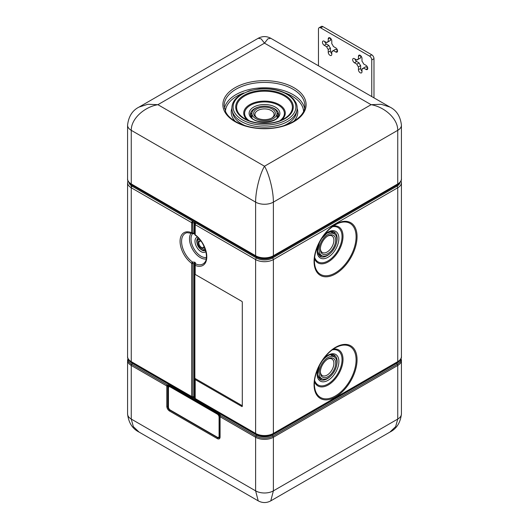 <?xml version="1.0" encoding="UTF-8"?>
<svg xmlns="http://www.w3.org/2000/svg" width="529" height="529" viewBox="0 0 529 529"><rect width="100%" height="100%" fill="white"/><g stroke="black" fill="none" stroke-linecap="round" stroke-linejoin="round"><path stroke-width="0.79" d="M322.908 26.609L320.686 27.885A3.141 1.812 -120 0 0 319.113 27.733L321.334 26.45A3.141 1.812 -120 0 1 322.908 26.609L371.761 54.811A3.141 1.812 -120 0 1 373.983 58.659L373.983 97.858M373.983 58.659L371.761 59.942L371.761 96.576M319.113 27.733A3.141 1.812 -120 0 0 318.465 29.168L318.465 65.801M328.899 41.348L326.677 42.631L324.237 41.222A2.513 1.448 -120 0 0 322.981 41.097A2.513 1.448 -120 0 0 322.459 42.247A2.513 1.448 -120 0 0 324.237 45.322L326.677 46.737A5.336 3.081 -120 0 0 328.238 49.428L330.453 48.146A5.336 3.081 -120 0 1 328.899 45.454L326.459 44.046A2.513 1.448 -120 0 1 324.74 41.513M331.789 53.72A2.513 1.448 -120 0 1 330.453 50.969L330.453 48.146M330.453 50.969L328.238 52.245A2.513 1.448 -120 0 0 329.329 54.778A2.513 1.448 -120 0 0 331.266 55.452A2.513 1.448 -120 0 0 331.789 54.302L331.789 51.478A5.336 3.081 -120 0 0 332.681 51.234A5.336 3.081 -120 0 0 333.343 50.579L335.565 49.296L337.509 50.42M330.453 38.207L330.453 40.455L328.238 41.731L328.238 38.915L330.01 37.89M367.708 67.857L365.764 66.733L361.988 68.915A5.336 3.081 -120 0 0 362.881 68.664A5.336 3.081 -120 0 0 363.542 68.016L365.989 69.431A2.513 1.448 -120 0 0 367.245 69.55A2.513 1.448 -120 0 0 367.761 68.4A2.513 1.448 -120 0 0 365.989 65.325L363.542 63.916A5.336 3.081 -120 0 0 361.988 61.225L361.988 58.402A2.513 1.448 -120 0 0 360.89 55.876A2.513 1.448 -120 0 0 358.96 55.201A2.513 1.448 -120 0 0 358.437 56.352L358.437 59.169L360.659 57.892L360.659 55.644M359.105 58.785L356.883 60.068L354.437 58.659A2.513 1.448 -120 0 0 353.18 58.534A2.513 1.448 -120 0 0 352.664 59.684A2.513 1.448 -120 0 0 354.437 62.759L356.883 64.174A5.336 3.081 -120 0 0 358.437 66.866L358.437 69.683A2.513 1.448 -120 0 0 359.535 72.215A2.513 1.448 -120 0 0 361.472 72.89A2.513 1.448 -120 0 0 361.988 71.739L361.988 68.915M354.939 58.95A2.513 1.448 -120 0 0 356.658 61.476L359.105 62.891A5.336 3.081 -120 0 0 360.659 65.583L360.659 68.406A2.513 1.448 -120 0 0 361.988 71.157M371.761 59.942A3.141 1.812 -120 0 0 369.54 56.094L320.686 27.885M331.789 51.478L333.343 50.579L335.783 51.994A2.513 1.448 -120 0 0 337.039 52.113A2.513 1.448 -120 0 0 337.562 50.969A2.513 1.448 -120 0 0 335.783 47.888L333.343 46.479A5.336 3.081 -120 0 0 331.789 43.788L331.789 40.964A2.513 1.448 -120 0 0 330.691 38.438A2.513 1.448 -120 0 0 328.754 37.764A2.513 1.448 -120 0 0 328.238 38.915M328.238 52.245L328.238 49.428M328.238 41.731A5.336 3.081 -120 0 0 327.345 41.983A5.336 3.081 -120 0 0 326.677 42.631M358.437 59.169A5.336 3.081 -120 0 0 357.544 59.42A5.336 3.081 -120 0 0 356.883 60.068M328.899 45.454L326.677 46.737M359.105 62.891L356.883 64.174M358.437 66.866L360.659 65.583M400.096 182.346A11.307 6.527 180 0 1 396.856 186.234L272.495 258.033A11.307 6.527 180 0 1 256.505 258.033A1.256 0.727 120 0 0 255.619 259.567L255.619 433.43A1.256 0.727 120 0 0 255.877 434.005C261.624 436.762 267.376 436.762 273.123 434.005A1.256 0.727 -120 0 0 273.381 433.43A12.564 7.254 180 0 1 255.619 433.43L192.906 397.219M131.516 362.206C128.593 360.11 127.277 358.212 127.575 356.5A12.564 7.254 0 0 0 131.258 361.631A1.256 0.727 120 0 0 131.516 362.206L191.934 397.087A1.256 0.727 -60 0 1 191.677 396.512L191.677 263.336A18.899 10.911 -120 0 1 180.072 241.343A18.899 10.911 -120 0 1 191.677 232.74L191.677 222.656A1.256 0.727 -60 0 1 192.563 221.115L132.144 186.234A11.307 6.527 180 0 1 128.904 182.346M241.846 406.503A0.628 0.364 -60 0 0 242.295 405.736L194.87 378.354L194.87 274.247L241.846 301.365A0.628 0.364 -120 0 1 242.295 302.138L242.295 406.246A0.628 0.364 -120 0 1 241.846 406.503L195.194 379.571L194.87 378.354L194.831 398.033A1.256 0.727 0 0 0 195.194 398.542L195.194 379.571M194.778 233.878L192.887 232.932L192.563 221.115L256.505 258.033L256.505 257.001A11.307 6.527 0 0 0 272.495 257.001L396.856 185.203A11.307 6.527 0 0 0 399.051 183.418M397.299 184.575A1.256 0.727 -120 0 0 397.484 184.515A1.256 0.727 -120 0 0 397.742 183.94L397.742 130.332C397.894 118.476 384.246 106.858 371.094 104.689L264.5 166.232L157.907 104.689L264.5 43.147L371.094 104.689L381.158 104.273L389.939 107.07C396.605 110.402 400.427 116.446 401.425 125.201A12.564 7.254 0 0 1 397.742 130.332L273.381 202.131C273.433 190.334 268.884 173.466 264.5 166.232C260.116 173.466 255.567 190.334 255.619 202.131L131.258 130.332C131.106 118.476 144.748 106.858 157.907 104.689L147.842 104.273L139.061 107.07L258.218 38.273L261.147 38.855L264.5 43.147L267.853 38.855L270.782 38.273L389.933 107.063M127.575 356.5L127.575 182.644A12.564 7.254 0 0 0 131.258 187.769L131.258 361.631L191.677 396.512A1.256 0.727 0 0 0 192.887 396.697L192.887 263.521L192.45 262.04A17.688 10.21 -120 0 1 181.923 244.96A17.688 10.21 -120 0 1 187.087 232.667L192.073 233.388A1.256 0.813 113 0 1 191.677 232.74A1.256 0.727 0 0 0 192.887 232.932A1.256 0.384 89.3 0 1 192.582 233.487A1.256 0.384 89.3 0 1 192.45 233.408A1.256 0.813 113 0 1 192.073 233.388A1.256 1.256 0 0 0 192.582 233.487L194.791 234.083A1.256 0.714 -59.2 0 1 194.546 233.514L194.87 234.076A1.256 0.727 0 0 0 194.831 234.261A1.256 0.727 0 0 0 195.194 234.777L195.194 224.686L255.619 259.567A12.564 7.254 180 0 0 273.381 259.567L273.381 433.43L397.742 361.631L397.742 187.769A12.564 7.254 0 0 0 401.425 182.644L401.055 180.726M195.194 274.432L195.194 265.373A1.256 0.813 -67 0 1 195.743 263.945L195.743 263.945A1.256 0.86 20.4 0 0 194.91 264.421L194.91 264.421A1.256 0.86 20.4 0 0 194.87 264.672L194.546 263.826A18.561 10.719 60 0 1 194.328 263.7A18.561 10.719 60 0 1 194.103 263.568L192.887 263.521A1.256 0.727 0 0 1 191.677 263.336A1.256 0.622 -53.8 0 1 192.45 262.04L194.778 262.205L194.103 263.568L194.103 396.889A1.256 0.727 180 0 0 192.887 396.697L192.754 397.239A1.256 1.256 0 0 1 191.934 397.087M194.87 264.672A1.256 0.727 0 0 0 194.831 264.857A1.256 0.727 0 0 0 195.194 265.373A18.899 10.911 -120 0 0 206.799 256.77A18.899 10.911 -120 0 0 195.194 234.777A1.256 0.622 126.2 0 0 195.346 235.279C204.439 241.303 209.504 258.198 204.452 262.748A17.688 10.21 -120 0 1 195.743 263.945L195.188 262.45A1.256 0.741 119.2 0 0 194.546 263.826L194.546 397.14A1.256 0.727 180 0 1 194.831 397.391M168.453 385.066L219.753 414.683L220.52 415.596A1.256 0.727 120 0 0 220.077 416.74L255.619 437.258L255.619 490.866L258.218 500.864L139.061 432.074L133.348 426.632L131.258 419.067A12.564 7.254 180 0 1 127.575 413.942L127.575 360.328A12.564 7.254 180 0 0 131.258 365.46L166.794 385.972A1.256 0.727 -0 0 0 167.753 386.183L168.229 385.872A1.256 0.727 -60 0 1 168.453 385.066L167.237 384.828A1.256 0.727 120 0 0 166.794 385.972L166.794 406.252A3.915 2.261 60 0 0 169.564 411.046A1.256 0.727 -60 0 1 169.862 410.114A2.982 1.719 60 0 1 167.753 406.464L167.753 386.183L167.237 384.828L131.701 364.309A1.256 0.727 120 0 0 132.144 363.165A11.307 6.527 180 0 1 129.4 360.593M272.495 434.342L272.495 434.964A1.256 0.727 -120 0 0 272.938 436.108A1.256 0.727 60 0 1 273.381 437.258L273.381 490.866L270.782 500.864L389.939 432.074L395.652 426.632L397.742 419.067L397.742 365.46A1.256 0.727 60 0 0 397.299 364.309A1.256 0.727 60 0 1 396.856 363.165L272.495 434.964A11.307 6.527 180 0 1 256.505 434.964L132.144 363.165L132.144 362.563M219.753 414.683L219.714 416.184L220.52 415.596L256.062 436.108A1.256 0.727 120 0 0 256.505 434.964L256.505 434.342M219.714 436.531A2.982 1.719 60 0 1 219.7 436.703A2.982 1.719 60 0 1 217.604 437.675A1.256 0.727 120 0 0 217.307 438.614A3.915 2.261 60 0 0 220.077 437.014L220.077 416.74A1.256 0.727 180 0 1 219.714 416.224A1.256 1.256 0 0 1 219.714 416.151L219.714 416.184A1.256 0.727 180 0 0 219.714 416.224L219.714 436.504A1.256 0.727 180 0 1 219.714 436.458L219.714 416.263M217.307 414.134A2.513 1.448 60 0 1 219.085 417.209L219.085 436.187A2.513 1.448 60 0 1 218.563 437.338A2.513 1.448 60 0 1 217.307 437.212L170.232 410.028A2.513 1.448 60 0 1 168.453 406.953L168.453 387.975A2.513 1.448 60 0 1 168.976 386.825A2.513 1.448 60 0 1 170.232 386.95L217.307 414.134L170.45 386.825A2.513 1.448 60 0 0 169.485 386.593A2.513 1.448 -120 0 0 169.194 386.699A2.513 1.448 -120 0 0 169.088 386.772M217.531 414.002A2.513 1.448 60 0 1 218.497 414.895A2.513 1.448 -120 0 1 219.31 417.083L219.31 436.055A2.513 1.448 -120 0 1 218.788 437.205A2.513 1.448 -120 0 1 218.669 437.265M330.44 354.675L334.295 356.903A12.564 7.254 120 0 0 328.013 357.525A12.564 7.254 120 0 0 319.807 368.594A12.564 7.254 120 0 0 321.731 378.665A12.564 7.254 120 0 0 328.013 378.037A12.564 7.254 120 0 0 336.219 366.967A12.564 7.254 120 0 0 334.295 356.903M317.876 376.436L321.731 378.665M334.295 233.818A12.564 7.254 -60 0 1 336.219 243.882A12.564 7.254 -60 0 1 328.013 254.952A12.564 7.254 -60 0 1 321.731 255.573A12.564 7.254 -60 0 1 319.807 245.509A12.564 7.254 -60 0 1 328.013 234.44A12.564 7.254 -60 0 1 334.295 233.818L330.44 231.59M321.731 255.573L317.876 253.351M328.013 358.933A10.838 6.255 -60 0 1 335.677 363.357A10.838 6.255 -60 0 1 328.013 376.628A10.838 6.255 -60 0 1 320.349 372.204A10.838 6.255 -60 0 1 328.013 358.933L328.013 358.933M328.013 235.848A10.838 6.255 -60 0 1 335.677 240.272A10.838 6.255 -60 0 1 328.013 253.543A10.838 6.255 -60 0 1 320.349 249.119A10.838 6.255 -60 0 1 328.013 235.848L328.013 235.848M204.822 248.213A5.654 3.267 60 0 1 203.81 249.595A5.654 3.267 60 0 1 200.987 249.311A5.654 3.267 60 0 1 197.297 244.332A5.654 3.267 60 0 1 198.163 239.802A5.654 3.267 60 0 1 199.863 239.617M327.557 359.217A9.582 5.528 -60 0 1 331.914 358.973A9.582 5.528 -60 0 1 333.382 366.65A9.582 5.528 -60 0 1 327.127 375.087A9.582 5.528 -60 0 1 322.333 375.564A9.582 5.528 -60 0 1 320.362 371.669M327.557 236.132A9.582 5.528 -60 0 1 331.914 235.888A9.582 5.528 -60 0 1 333.382 243.565A9.582 5.528 -60 0 1 327.127 252.002A9.582 5.528 -60 0 1 322.333 252.478A9.582 5.528 -60 0 1 320.362 248.584M203.982 246.203A4.239 2.447 60 0 1 203.982 246.428A4.239 2.447 60 0 1 200.987 248.161A4.239 2.447 60 0 1 197.991 242.963A4.239 2.447 60 0 1 200.987 241.237L200.987 241.237A4.239 2.447 60 0 1 201.179 241.35A3.61 2.083 60 0 0 199.625 241.31A3.61 2.083 60 0 0 199.069 244.206A3.61 2.083 60 0 0 201.43 247.387A3.61 2.083 60 0 0 203.235 247.565A3.61 2.083 60 0 0 203.976 246.19M255.619 108.28A12.564 7.254 180 0 1 269.307 106.706A12.564 7.254 180 0 1 277.064 113.404A12.564 7.254 180 0 1 273.381 118.536A12.564 7.254 180 0 1 259.693 120.109A12.564 7.254 180 0 1 251.936 113.404A12.564 7.254 180 0 1 255.619 108.28M256.836 108.981A10.838 6.255 180 0 1 272.164 108.981A10.838 6.255 180 0 1 272.164 117.828L272.164 117.828A10.838 6.255 180 0 1 256.836 117.828A10.838 6.255 180 0 1 256.836 108.981M257.312 118.086A9.582 5.528 180 0 1 254.918 114.429A9.582 5.528 180 0 1 257.729 110.521A9.582 5.528 180 0 1 268.163 109.324A9.582 5.528 180 0 1 274.082 114.429A9.582 5.528 180 0 1 271.688 118.086M371.761 54.811L369.54 56.094M401.425 356.5C401.723 358.212 400.407 360.11 397.484 362.206A1.256 0.727 60 0 0 397.742 361.631A12.564 7.254 0 0 0 401.425 356.5L401.425 182.644M129.949 183.418A11.307 6.527 0 0 0 132.144 185.203L132.144 186.234A1.256 0.727 120 0 0 131.258 187.769L131.258 185.653M324.237 45.322L326.459 44.046M337.562 50.969L335.783 51.994M360.216 55.327L358.437 56.352M354.437 62.759L356.658 61.476M360.659 68.406L358.437 69.683M367.761 68.406L365.989 69.431M396.929 184.839A1.256 0.727 -120 0 0 396.856 185.203L396.856 186.234A1.256 0.727 60 0 1 397.742 187.769L273.381 259.567A1.256 0.727 -120 0 0 272.495 258.033L272.495 257.001A1.256 0.727 60 0 1 272.58 256.611M316.699 394.932A30.404 17.556 -60 0 1 325.256 356.308A30.404 17.556 -60 0 1 354.43 349.345A30.404 17.556 -60 0 1 345.867 387.975A30.404 17.556 -60 0 1 316.699 394.932M354.43 250.065A30.404 17.556 -60 0 1 325.256 276.793A30.404 17.556 -60 0 1 316.699 248.048A30.404 17.556 -60 0 1 345.867 221.32A30.404 17.556 -60 0 1 354.43 250.065M396.856 362.563L396.856 363.165A11.307 6.527 180 0 0 399.6 360.593M353.544 349.881A29.459 17.007 -60 0 1 345.252 387.314A29.459 17.007 -60 0 1 316.983 394.052A29.459 17.007 -60 0 1 314.563 386.6C312.639 373.15 324.978 351.785 337.581 346.726A29.459 17.007 -60 0 1 353.544 349.881M316.983 247.903A29.459 17.007 -60 0 1 337.581 223.635A29.459 17.007 -60 0 1 353.544 249.86A29.459 17.007 -60 0 1 331.24 274.802A29.459 17.007 -60 0 1 314.563 263.515A29.459 17.007 -60 0 1 316.983 247.903M194.361 222.154A1.256 0.727 -60 0 0 194.103 223.026L194.103 233.263A18.561 10.719 60 0 1 194.328 233.388A18.561 10.719 60 0 1 194.546 233.514L194.546 223.284L194.103 223.026A1.256 0.727 180 0 0 192.887 222.841A1.256 0.727 0 0 1 191.677 222.656L131.258 187.769M400.77 359.019A11.936 6.89 180 0 1 397.299 364.309L272.938 436.108A11.936 6.89 180 0 1 256.062 436.108A1.256 0.727 120 0 0 255.619 437.258A12.564 7.254 180 0 0 273.381 437.258L397.742 365.46A12.564 7.254 180 0 0 401.425 360.328L401.425 413.942A12.564 7.254 180 0 1 397.742 419.067L273.381 490.866A12.564 7.254 180 0 1 255.619 490.866L131.258 419.067L131.258 365.46A1.256 0.727 120 0 1 131.701 364.309A11.936 6.89 180 0 1 128.23 359.019M333.402 349.094A20.79 12.002 -60 0 1 341.212 352.367A20.79 12.002 -60 0 1 335.36 378.784A20.79 12.002 -60 0 1 315.41 383.545A20.79 12.002 -60 0 1 314.524 381.793M314.524 258.707A20.79 12.002 120 0 0 327.239 262.424A20.79 12.002 120 0 0 341.212 245.562A20.79 12.002 120 0 0 333.402 226.009M131.701 184.575A1.256 0.727 -60 0 1 131.516 184.515A1.256 0.727 -60 0 1 131.258 183.94L255.619 255.738L255.619 202.131A12.564 7.254 0 0 0 273.381 202.131L273.381 255.738A12.564 7.254 0 0 1 255.619 255.738A1.256 0.727 -60 0 0 255.877 256.314A1.256 0.727 -60 0 0 256.062 256.373A11.936 6.89 0 0 0 272.938 256.373A1.256 0.727 -120 0 0 273.123 256.314A1.256 0.727 -120 0 0 273.381 255.738L397.742 183.94A12.564 7.254 0 0 0 401.425 178.815L401.425 125.201M195.194 398.542A1.256 0.727 120 0 0 195.459 399.117L255.877 434.005M196.087 223.145A1.256 0.727 120 0 0 195.194 224.686A1.256 0.727 0 0 1 194.831 224.17A1.256 0.727 0 0 1 194.87 223.985A1.256 0.992 24.9 0 1 196.087 223.145M194.87 397.841A1.256 0.727 0 0 0 194.831 398.033A1.256 1.256 0 0 0 195.459 399.117M194.87 274.247L241.852 301.371M332.305 349.874A19.844 11.459 -60 0 1 340.326 352.903A19.844 11.459 -60 0 1 334.738 378.116A19.844 11.459 -60 0 1 315.694 382.659A19.844 11.459 -60 0 1 314.649 380.457M332.305 226.789A19.844 11.459 -60 0 1 340.326 245.357A19.844 11.459 -60 0 1 326.691 261.591A19.844 11.459 -60 0 1 314.649 257.372M132.071 184.839A1.256 0.727 -60 0 1 132.144 185.203L256.505 257.001A1.256 0.727 -60 0 0 256.42 256.611M194.778 262.205A17.351 10.018 -120 0 0 194.983 262.331A17.351 10.018 -120 0 0 195.188 262.45M191.207 233.058A15.321 8.848 -120 0 0 190.824 245.588A15.321 8.848 -120 0 0 200.326 257.59A15.321 8.848 -120 0 0 206.178 258.985M194.804 222.411A1.256 0.727 -60 0 0 194.546 223.284A1.256 0.727 180 0 1 194.91 223.734M323.523 358.933A15.387 8.887 -60 0 1 337.747 356.553A15.387 8.887 -60 0 1 333.23 375.795A15.387 8.887 -60 0 1 320.607 381.264A15.387 8.887 -60 0 1 318.101 368.316M323.523 235.848A15.387 8.887 -60 0 1 333.23 230.657A15.387 8.887 -60 0 1 337.562 245.205A15.387 8.887 -60 0 1 322.796 258.734A15.387 8.887 -60 0 1 318.101 245.231M127.575 178.815A12.564 7.254 0 0 0 131.258 183.94L131.258 130.332A12.564 7.254 0 0 1 127.575 125.201L127.575 178.815C127.291 180.541 128.6 182.445 131.516 184.515L255.877 256.314C261.624 259.071 267.376 259.071 273.123 256.314L397.484 184.515C400.4 182.445 401.709 180.541 401.425 178.815M224.574 111.454A41.612 24.023 0 0 0 276.217 127.74A41.612 24.023 0 0 0 304.426 97.925A41.612 24.023 0 0 0 252.783 81.631A41.612 24.023 0 0 0 224.574 111.454M192.754 397.239L194.361 397.464A1.256 0.727 -60 0 1 194.103 396.889L194.546 397.14A1.256 0.727 -60 0 0 194.804 397.715L194.956 397.834M206.383 257.504A14.111 8.147 -120 0 1 200.987 256.221A14.111 8.147 60 0 1 192.179 245.026A14.111 8.147 60 0 1 192.708 233.487M131.258 364.038L131.258 365.46M194.831 397.729A1.256 0.727 -60 0 1 194.804 397.715L194.361 397.464M321.725 361.565L322.875 360.057C327.391 355.184 331.167 353.504 334.189 355.032A14.131 8.16 -60 0 1 336.583 365.539M330.354 376.324A14.131 8.16 -60 0 1 320.058 379.511L317.526 374.347L319.483 365.44M321.725 238.48L327.054 233.137L332.272 231.398L334.189 231.947A14.131 8.16 -60 0 1 336.583 242.454M330.354 253.239A14.131 8.16 -60 0 1 322.333 257.074A14.131 8.16 -60 0 1 320.058 256.426L317.526 251.262L319.483 242.355M304.856 105.714A40.356 23.302 0 0 0 303.223 99.154A40.356 23.302 0 0 0 258.76 82.65A40.356 23.302 0 0 0 224.144 105.714L225.691 111.91C230.155 121.425 247.308 128.851 265.168 128.481C286.744 128.633 305.57 117.259 304.856 105.714M169.485 386.593L168.229 385.872L168.229 406.57A2.513 1.448 -120 0 0 168.87 408.507M218.318 437.43A2.513 1.448 -120 0 0 219.528 436.187L219.528 415.49L218.497 414.895M205.847 251.553A8.477 4.893 60 0 1 200.987 251.619A8.477 4.893 60 0 1 195.28 243.532A8.477 4.893 60 0 1 197.476 237.058M334.652 357.135A14.131 8.16 120 0 0 333.158 354.615M319.185 378.824A14.131 8.16 120 0 0 322.108 378.857M333.164 231.53A14.131 8.16 -60 0 1 334.652 234.049M322.115 255.772A14.131 8.16 -60 0 1 320.336 255.924A14.131 8.16 -60 0 1 319.185 255.738M224.422 108.366A40.356 23.302 180 0 1 261.121 87.88A40.356 23.302 180 0 1 303.223 104.537A40.356 23.302 180 0 1 304.578 108.366M217.307 438.614L169.564 411.046M168.229 406.57A0.628 0.364 -0 0 0 167.753 406.464A1.256 0.727 180 0 1 166.794 406.252M200.074 248.663A7.221 4.172 60 0 0 201.873 250.085A7.221 4.172 -120 0 0 205.49 250.442L205.55 250.402M197.092 243.499A7.221 4.172 60 0 1 198.263 237.931L198.329 237.891M331.491 354.503A13.271 7.664 -60 0 1 332.873 356.083M320.31 377.845A13.271 7.664 -60 0 1 318.246 377.435M331.491 231.411A13.271 7.664 -60 0 1 332.88 232.998M320.316 254.76A13.271 7.664 -60 0 1 319.966 254.753A13.271 7.664 -60 0 1 318.253 254.35M285.105 92.939A39.1 22.575 180 0 1 302.019 105.767A39.1 22.575 180 0 1 303.58 111.355M225.42 111.355A39.1 22.575 180 0 1 243.895 92.939M220.077 437.014A1.256 0.727 180 0 1 219.714 436.504L219.7 436.703M217.73 437.397A0.628 0.364 -60 0 1 217.604 437.675L169.862 410.114A0.628 0.364 -60 0 0 169.974 409.863M205.523 250.31A7.221 4.172 60 0 1 202.845 249.853M197.449 240.51A7.221 4.172 60 0 1 198.395 237.964M297.153 108.385A33.294 19.223 180 0 1 293.655 121.406M235.345 121.406A33.294 19.223 180 0 1 232.555 117.537A33.294 19.223 180 0 1 231.847 108.385M204.578 249.152A6.361 3.67 -120 0 0 205.179 249.219M198.924 239.359A6.361 3.67 60 0 1 199.168 238.804M245.106 125.657A32.057 18.508 180 0 1 233.745 116.129A32.057 18.508 180 0 1 232.694 113.226L232.112 110.548A32.639 18.846 0 0 0 233.177 113.504A32.639 18.846 0 0 0 267.112 126.986A32.639 18.846 0 0 0 296.888 110.548L296.306 113.226A32.057 18.508 180 0 1 283.894 125.657M294.633 101.892A31.403 18.131 180 0 1 273.341 124.394A31.403 18.131 180 0 1 234.367 112.102A31.403 18.131 180 0 1 255.659 89.599A31.403 18.131 180 0 1 294.633 101.892M292.12 102.315A28.784 16.617 180 0 1 272.607 122.94A28.784 16.617 180 0 1 236.88 111.672A28.784 16.617 180 0 1 256.393 91.048A28.784 16.617 180 0 1 292.12 102.315M291.267 102.758A27.898 16.108 180 0 1 284.225 118.681A27.898 16.108 180 0 1 244.775 118.681A27.898 16.108 180 0 1 237.733 111.831A27.898 16.108 180 0 1 256.644 91.841A27.898 16.108 180 0 1 291.267 102.758M281.349 120.129A20.783 11.995 0 0 0 284.443 109.728A20.783 11.995 0 0 0 258.648 101.594A20.783 11.995 0 0 0 244.557 116.486A20.783 11.995 0 0 0 247.651 120.129M249.238 120.771A19.89 11.486 180 0 1 245.41 116.638A19.89 11.486 180 0 1 258.899 102.388A19.89 11.486 180 0 1 283.59 110.171A19.89 11.486 180 0 1 279.762 120.771M279.266 110.905A15.387 8.887 180 0 1 268.831 121.928A15.387 8.887 180 0 1 249.734 115.904A15.387 8.887 180 0 1 260.169 104.881A15.387 8.887 180 0 1 279.266 110.905M270.729 107.109A14.131 8.16 180 0 1 278.062 112.135A14.131 8.16 180 0 1 278.631 114.429C280.139 122.596 253.946 125.062 250.852 116.367L250.369 114.429A14.131 8.16 180 0 1 258.271 107.109M276.998 112.677A14.131 8.16 180 0 1 278.062 114.185A14.131 8.16 180 0 1 278.512 115.408M250.488 115.408A14.131 8.16 180 0 1 252.002 112.677M277.064 114.899A13.311 7.684 180 0 1 277.275 115.282A13.311 7.684 180 0 1 277.791 116.969M251.209 116.969A13.311 7.684 180 0 1 251.936 114.899M397.484 362.206L273.123 434.005M314.563 263.515C314.107 258.826 314.914 253.642 316.983 247.969C321.744 236.245 328.615 228.131 337.581 223.635M127.945 180.726L127.575 182.644M401.055 358.411L401.425 360.328M194.831 274.015L194.831 264.857A1.256 1.256 0 0 1 194.91 264.421L194.917 264.407M195.346 235.279A1.256 1.256 0 0 1 194.831 234.261L194.831 224.17A1.256 1.256 0 0 1 194.943 223.641M270.782 38.273C266.596 36.038 262.404 36.038 258.218 38.273M127.945 358.411L127.575 360.328M389.939 432.074C396.605 428.735 400.427 422.691 401.425 413.942M139.061 107.07C132.395 110.402 128.573 116.446 127.575 125.201M139.061 432.074C132.395 428.735 128.573 422.691 127.575 413.942M270.782 500.864C266.596 503.105 262.404 503.105 258.218 500.864M203.81 249.595L205.06 248.868M198.163 239.802L199.407 239.082M296.888 110.548C297.477 107.751 297.1 105.013 295.757 102.348L293.39 98.923C285.614 91.246 274.247 87.9 259.296 88.879L249.271 90.849L240.45 94.85C233.844 99.207 231.067 104.438 232.112 110.548M284.225 118.681C274.082 124.897 254.918 124.897 244.775 118.681M277.064 113.404L277.064 117.861M251.936 113.404L251.936 117.861"/></g></svg>
